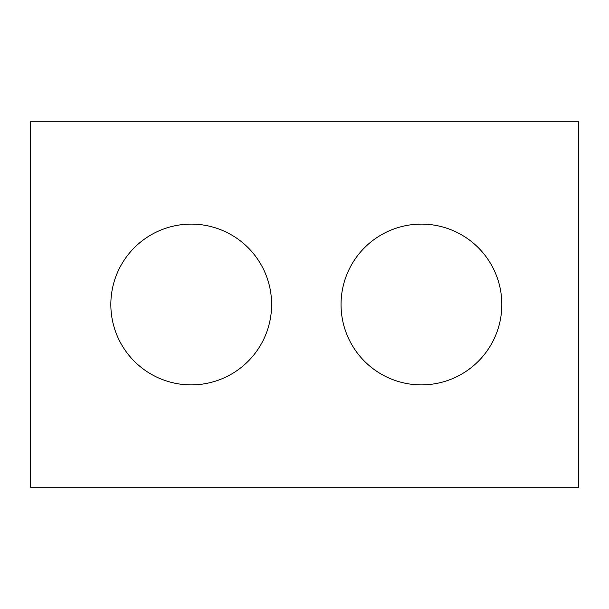 <?xml version="1.0" encoding="UTF-8"?>
<svg xmlns="http://www.w3.org/2000/svg" width="609" height="609" viewBox="0 0 609 609"><rect width="100%" height="100%" fill="white"/><g stroke="black" fill="none" stroke-linecap="round" stroke-linejoin="round"><path stroke-width="0.46" stroke-dasharray="3.04 2.28" d="M578.55 487.2L578.55 121.8L30.45 121.8L30.45 487.2L578.55 487.2M271.614 304.5A80.388 80.388 0 0 0 151.032 234.884A80.388 80.388 0 0 0 151.032 374.116A80.388 80.388 0 0 0 271.614 304.5M501.816 304.5A80.388 80.388 0 0 0 381.234 234.884A80.388 80.388 0 0 0 381.234 374.116A80.388 80.388 0 0 0 501.816 304.5"/><path stroke-width="0.91" d="M578.55 487.2L578.55 121.8L30.45 121.8L30.45 487.2L578.55 487.2M271.614 304.5A80.388 80.388 0 0 0 151.032 234.884A80.388 80.388 0 0 0 151.032 374.116A80.388 80.388 0 0 0 271.614 304.5M501.816 304.5A80.388 80.388 0 0 0 381.234 234.884A80.388 80.388 0 0 0 381.234 374.116A80.388 80.388 0 0 0 501.816 304.5"/></g></svg>
